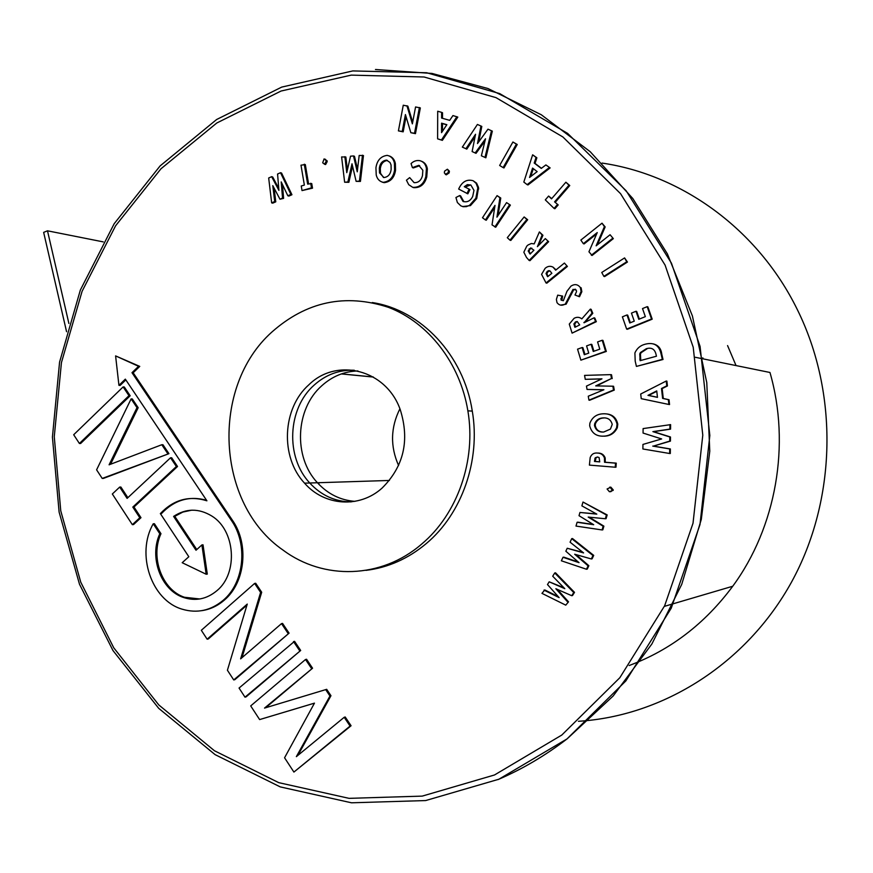 <?xml version="1.0" encoding="UTF-8"?>
<svg xmlns="http://www.w3.org/2000/svg" width="873" height="873" viewBox="0 0 873 873"><rect width="100%" height="100%" fill="white"/><g stroke="black" fill="none" stroke-linecap="round" stroke-linejoin="round"><path stroke-width="1.31" d="M602.064 163.076C681.758 174.698 757.775 229.184 797.136 309.206C838.833 393.112 836.661 499.836 791.56 582.029C746.219 664.2 662.803 716.111 578.428 721.294M319.027 484.45L318.656 482.714M736.048 365.58L727.569 345.588M406.938 105.742L412.372 123.857L415.57 106.953L420.339 107.925L415.461 133.656L410.856 132.718L405.421 114.559L402.235 131.452L403.173 131.845L398.415 130.885L403.261 105.218L407.877 106.168L412.689 122.187M419.411 107.499L414.533 133.263L415.461 133.656M402.235 131.452L398.415 130.885M406.054 116.644L403.173 131.845M414.533 133.263L410.856 132.718M565.759 605.153L568.519 601.835L565.759 605.153L541.958 593.356L544.796 589.952L558.251 596.608M557.411 589.417L568.519 601.835M543.988 590.115L559.157 597.634L547.48 584.55L549.193 581.811L564.809 588.675L552.707 576.213L554.748 572.961L573.747 592.527L571.739 595.702L555.861 588.74L567.745 602.032M571.739 595.702L572.513 595.528L574.51 592.352L573.747 592.527M554.748 572.961L555.534 572.819L574.51 592.352M549.193 581.811L563.936 587.78M586.492 569.251L587.256 569.098L588.86 565.704L588.096 565.846L586.492 569.251L561.361 560.793L563.009 557.28L563.794 557.149L578.275 562.016M576.049 554.617L588.86 565.704M563.009 557.28L579.028 562.659L565.835 551.223L567.221 548.255L583.601 552.915L570.069 542.177L571.717 538.652L592.963 555.512L591.337 558.96L574.685 554.235L588.096 565.846M591.337 558.96L592.09 558.829L593.716 555.381L592.963 555.512M571.717 538.652L572.492 538.543L593.716 555.381M567.221 548.255L582.935 552.38M602.064 529.944L602.807 529.846L603.887 526.146L603.145 526.233L602.064 529.944L575.994 526.081L577.108 522.272L577.882 522.185L593.28 524.455M589.242 517.176L603.887 526.146M577.108 522.272L593.705 524.717L579.017 515.692L579.956 512.462L596.805 514.121L581.876 505.871L582.989 502.04L606.429 515.005L605.338 518.748L588.195 517.078L603.145 526.233M605.338 518.748L606.069 518.671L607.172 514.928L606.429 515.005M582.989 502.04L607.172 514.928M579.956 512.462L596.477 513.935M610.151 487.232L612.41 490.462L609.43 491.761L607.073 488.989L610.882 487.189L613.261 489.96L610.642 491.761M612.54 490.004L613.261 489.96M609.714 487.178L610.882 487.189M615.247 467.219L589.406 465.113L590.192 457.528C591.556 454.102 594.077 452.618 597.765 453.076C601.028 453.218 603.254 454.844 604.443 457.954L604.542 462.264L615.53 463.148L615.247 467.219L615.967 467.197L616.251 463.137L605.284 462.254L605.175 457.943C603.985 454.844 601.77 453.218 598.518 453.076L597.154 453.043M599.751 461.882L599.096 457.572L597.492 456.994L595.244 457.779L594.48 461.457L599.751 461.882M597.536 456.994L595.997 457.779L595.233 461.446L599.762 461.817M615.53 463.148L616.251 463.137M604.542 462.264L605.284 462.254M604.443 457.954L605.175 457.943M597.765 453.076L598.518 453.076M594.48 461.457L595.233 461.446M595.244 457.779L595.997 457.779M594.557 460.311L595.31 460.311M603.821 436.151C596.259 436.511 591.534 433.03 589.668 425.729L589.886 423.176C592.265 417.261 596.597 414.129 602.883 413.813C610.445 413.366 615.17 416.803 617.058 424.114L616.611 427.672C613.959 433.063 609.703 435.889 603.821 436.151L604.563 436.173C610.434 435.911 614.69 433.095 617.331 427.705L616.611 427.672M594.491 425.5C595.724 430.214 598.802 432.386 603.723 432.015L610.456 429.079L612.224 424.398C610.958 419.738 607.892 417.578 603.036 417.916C599.042 418.08 596.248 420.022 594.666 423.754L594.491 425.5L595.244 425.533C596.106 429.603 598.605 431.775 602.752 432.037M605.589 413.846C612.257 414.173 616.327 417.61 617.778 424.158L617.331 427.705M603.036 417.916L603.778 417.96C599.784 418.123 596.99 420.066 595.408 423.787L595.244 425.533M617.058 424.114L617.778 424.158M587.049 389.434L586.46 386.106L601.966 378.838L585.259 379.329L584.561 375.39L610.794 374.637L611.482 378.5L595.713 385.888L612.857 386.204L613.533 390.013L614.265 390.1L589.712 400.227L588.948 400.15L588.26 396.211L603.909 389.751L587.049 389.434L603.745 389.816M613.533 390.013L588.948 400.15M612.857 386.204L613.588 386.292L614.265 390.1M611.482 378.5L596.608 385.91M610.794 374.637L611.526 374.746L612.202 378.598M585.259 379.329L601.693 378.969M582.127 347.519L584.299 354.711L588.762 353.107L586.58 345.915L591.086 344.278L593.269 351.481L599.773 349.145L597.59 341.932L602.217 340.263L605.578 351.317L606.32 351.448L580.872 360.156L577.555 349.167L582.127 347.519L582.891 347.65L584.954 354.471M605.578 351.317L580.872 360.156M602.217 340.263L602.959 340.405L606.32 351.448M591.086 344.278L591.839 344.42L593.913 351.252M595.582 321.504L572.088 333.126L569.272 324.09L574.074 318.329C576.857 316.801 579.443 316.997 581.822 318.885L590.355 309.118L592.058 313.134L584.059 322.77L594.033 317.827L595.582 321.504L596.335 321.679L572.088 333.126M579.694 324.931L577.195 321.504L575.514 321.897L573.899 323.927L574.914 327.299L579.694 324.931M590.355 309.118L591.108 309.304L592.8 313.309L584.888 322.355M594.033 317.827L594.786 318.001L596.335 321.679M575.514 321.897L576.289 322.072L574.674 324.09L575.493 327.015M583.906 322.432L584.474 322.563M592.058 313.134L592.8 313.309M574.489 326.295L575.252 326.458M573.015 289.378L565.333 304.011C562.048 305.976 559.277 305.528 557.007 302.658L556.385 299.428L557.705 295.139L562.638 296.1L561.852 300.301L561.066 300.105L563.358 300.705L566.948 291.32L570.964 286.115C574.685 283.758 577.817 284.238 580.359 287.566L581.123 287.784L581.844 291.713L579.508 296.733L574.98 295.019L576.529 291.647L576.278 290.109L573.015 289.378L573.79 289.596L566.119 304.197L560.488 305.103M565.333 304.011L566.119 304.197M575.362 289.203L573.79 289.596M580.359 287.566L581.091 291.506L578.744 296.525M561.852 295.892L561.066 300.105M547.829 241.428L529.125 260.427L526.484 257.437L523.833 252.21L526.768 246.131L528.132 244.92L531.362 243.502L534.189 243.894L539.394 231.934L542.133 235.001L537.386 246.677L545.319 238.602L548.637 241.701L529.944 260.678L529.125 260.427M533.927 250.202L530.588 247.943L528.176 250.966L530.107 254.076L533.927 250.202M539.394 231.934L542.941 235.284L538.423 245.619M545.319 238.602L548.637 241.701M531.821 248.161L529.955 249.154L528.994 251.228L530.413 253.759M542.133 235.001L542.941 235.284M529.136 248.892L529.955 249.154M529.42 253.301L530.238 253.563M527.674 219.745L510.814 240.446L509.974 240.173L507.3 237.674L524.149 216.951L527.674 219.745L526.856 219.45L509.974 240.173M524.149 216.951L526.856 219.45M485.41 219.931L482.485 217.748L497.075 195.628L499.913 197.713L496.944 217.159L506.569 202.612L510.378 205.111L495.711 227.242L492.034 224.863L495.013 205.384L485.41 219.931L486.272 220.225L494.696 207.468M509.537 204.795L494.86 226.958M506.569 202.612L510.378 205.111M499.913 197.713L500.753 198.029L498.112 215.402M497.075 195.628L500.753 198.029M473.155 180.744L476.123 183.352L477.815 187.87L475.84 198.236L469.576 205.297L466.477 206.606L463.236 206.715L460.824 205.842L457.376 202.514L455.935 197.516L459.7 195.563L460.595 195.879L463.879 201.707L462.996 201.39C467.164 202.612 470.394 200.976 472.697 196.48L473.974 190.358L470.863 185.032L467.404 184.607L464.294 186.68L469.958 189.583L467.841 193.839L458.663 189.059L459.133 188.044C462.439 181.475 467.11 179.041 473.155 180.744L476.582 183.144L478.568 187.499L476.713 198.553L470.449 205.602L462.592 206.563M469.576 205.297L470.449 205.602M475.84 198.236L476.713 198.553M464.294 186.68L469.958 189.583M469.074 189.245L466.957 193.511M470.656 184.923L465.178 187.018M459.7 195.563L462.996 201.39M449.137 172.919L446.31 174.84L444.335 172.909L444.575 171.141L447.402 169.209L449.377 171.152L449.137 172.919L448.242 172.57L445.405 174.491M447.402 169.209L448.471 170.802L448.242 172.57M412.743 187.335L413.682 187.662C420.317 187.968 424.671 184.389 426.766 176.913L425.838 176.575C423.754 184.05 419.389 187.64 412.743 187.335L408.739 184.705L406.436 180.198L409.666 177.612L414.14 182.675M421.539 161.243C424.791 162.498 426.722 165.03 427.355 168.849L426.766 176.913M409.666 177.612L414.086 182.664C418.342 182.828 421.135 180.493 422.477 175.669L422.838 170.279L418.756 165.346L412.405 167.594L411.052 163.578C413.769 161.003 416.781 160.054 420.077 160.719C423.623 161.832 425.74 164.419 426.428 168.489L425.838 176.575M412.405 167.594L413.344 167.943L419.684 165.706L418.756 165.346M394.596 169.886C393.417 177.372 389.62 181.519 383.192 182.326C379.548 181.508 377.223 179.063 376.23 174.982L375.936 167.78C377.06 160.359 380.803 156.223 387.186 155.372C391.093 156.18 393.516 158.799 394.421 163.218L394.596 169.886L395.545 170.235C394.367 177.71 390.58 181.846 384.153 182.664L382.221 182.151M383.945 177.557C388.081 177.012 390.482 174.305 391.148 169.427L391.049 164.921L390.002 162.454L386.477 160.108C382.396 160.708 380.017 163.393 379.34 168.183L379.515 172.898L383.945 177.557M389.489 156.005C392.654 157.282 394.618 159.814 395.382 163.578L395.545 170.235M386.477 160.108L387.437 160.468C383.367 161.058 380.988 163.753 380.312 168.533L380.486 173.236L383.476 177.481M383.192 182.326L384.153 182.664M379.34 168.183L380.312 168.533M344.857 156.671L346.777 172.647L350.52 156.191L353.5 155.94L357.253 171.817L359.174 155.47L363.463 155.547L360.429 181.42L356.119 181.344L352.005 163.808L347.869 181.977L348.873 182.304L344.628 182.228L341.616 156.933L345.861 157.02L347.399 169.897M362.481 155.187L359.436 181.093L360.429 181.42M353.5 155.94L354.493 156.3L357.548 169.253M347.869 181.977L344.628 182.228M352.55 166.132L348.873 182.304M359.436 181.093L356.119 181.344M326.218 161.178L324.592 164.2L322.683 162.804L324.112 158.875L327.233 161.538L325.607 164.539L324.429 164.211M324.592 164.2L325.607 164.539M325.302 159.213L327.233 161.538M304.273 164.211L307.656 184.127L311.726 183.559L312.512 188.164L302.025 190.587L301.25 185.993L304.361 185.087L300.989 165.193L305.31 164.561L308.584 183.854M310.69 183.243L311.475 187.848L312.512 188.164M311.475 187.848L302.025 190.587M271.645 176.673L278.923 190.39L277.57 174.022L280.517 172.712L281.575 173.05L291.942 194.734L288.876 196.076L287.828 195.77L281.204 181.9L282.546 198.084L283.605 198.389L279.971 199.219L272.791 185.633L274.7 201.521L275.77 201.827L272.725 203.158L271.656 202.863L268.677 177.994L271.645 176.673L272.703 177.001L278.76 188.393M280.517 172.712L290.895 194.417L291.942 194.734M274.7 201.521L271.656 202.863M274.111 188.153L275.77 201.827M282.546 198.084L279.971 199.219M282.459 184.519L283.605 198.389M290.895 194.417L287.828 195.77M669.646 453.502L670.311 453.502L670.355 448.951L669.689 448.94L669.646 453.502L642.899 448.984L642.943 444.433L661.647 438.944L643.063 433.063L643.106 428.588L670.606 424.638L670.562 429.134L653.582 431.666L670.475 436.991L670.431 441.116L653.43 446.103L670.355 448.951M669.94 424.594L669.897 429.101L652.895 431.633L669.809 436.969L669.766 441.094L653.43 446.103M652.753 446.092L669.689 448.94M669.766 441.094L670.431 441.116M669.809 436.969L670.475 436.991M652.895 431.633L653.582 431.666M669.897 429.101L670.562 429.134M626.989 314.946L629.782 322.977L634.256 321.155L631.452 313.112L635.991 311.257L638.796 319.3L645.343 316.637L642.517 308.573L647.188 306.663L651.52 319.005L652.196 319.18L627.381 329.274L626.661 329.11L622.384 316.834L626.989 314.946L627.698 315.131L630.361 322.748M651.52 319.005L626.661 329.11M647.188 306.663L647.875 306.86L652.196 319.18M635.991 311.257L636.69 311.443L639.363 319.071M627.447 262.053L604.607 276.577L603.865 276.348L601.748 272.474L624.588 257.917L627.447 262.053L626.738 261.802L603.865 276.348M624.588 257.917L626.738 261.802M583.339 243.665L580.851 240.075L602.01 223.182L604.422 226.631L596.128 245.826L610.085 234.739L613.337 238.635L592.09 255.473L588.948 251.773L597.252 232.567L583.339 243.665L584.102 243.927L596.674 233.909M612.606 238.351L591.337 255.222M610.085 234.739L613.337 238.635M604.422 226.631L605.164 226.925L597.438 244.789M602.01 223.182L605.164 226.925M548.604 196.054L551.507 198.869L565.879 182.217L568.978 185.196L554.584 201.859L558.196 204.915L554.879 208.745L554.082 208.429L545.309 199.884L548.604 196.054L551.714 198.629M557.411 204.598L554.082 208.429M554.584 201.859L558.196 204.915M568.978 185.196L569.763 185.545L555.37 202.176M565.879 182.217L569.763 185.545M549.335 167.54L527.139 184.629L523.822 182.064L532.639 154.816L536.055 157.424L534.211 163.033L541.271 168.424L545.887 164.921L550.132 167.911L527.969 184.967L527.139 184.629M529.551 177.459L537.157 171.61L532.574 168.096L529.551 177.459M532.639 154.816L536.862 157.795L535.029 163.404L541.435 168.293M545.887 164.921L550.132 167.911M533.316 168.664L530.784 176.51M534.211 163.033L535.029 163.404M536.055 157.424L536.862 157.795M517.231 144.503L503.961 167.954L503.121 167.594L499.651 165.477L512.909 142.004L517.231 144.503L516.401 144.11L503.121 167.594M512.909 142.004L516.401 144.11M475.163 152.95L472.118 151.564L475.545 134.267L465.931 148.737L462.341 147.101L477.422 124.446L480.947 126.018L477.498 143.565L487.985 129.171L492.339 131.146L485.857 157.806L481.372 155.787L485.519 138.774L475.163 152.95L476.036 153.321L484.941 141.131M491.488 130.743L484.984 157.435M480.947 126.018L481.809 126.421L478.786 141.786M465.931 148.737L466.804 149.119L475.054 136.712M456.906 116.687L441.454 139.964L437.613 138.851L437.7 111.242L441.629 112.355L441.585 118.051L449.715 120.354L452.945 115.563L457.801 117.102L442.36 140.357L437.613 138.851M441.574 123.169L441.552 132.663L446.867 124.686L441.574 123.169L442.48 123.584L442.458 131.299M441.629 112.355L442.535 112.781L442.491 118.302M446.78 124.806L442.48 123.584M441.454 139.964L442.36 140.357M304.557 483.162C279.993 457.07 282.154 408.248 308.944 384.709C336.902 357.122 386.215 369.617 400.238 409.623C409.863 440.363 403.795 466.542 382.047 488.127C359.316 508.643 324.287 505.914 304.557 483.162L309.751 482.998C285.307 457.059 287.457 408.531 314.116 385.135C325.815 374.648 339.193 369.683 354.263 370.25C339.193 369.683 325.815 374.648 314.116 385.135C287.457 408.531 285.307 457.059 309.751 482.998C321.242 495.395 335.046 501.691 351.186 501.888C335.046 501.691 321.242 495.395 309.751 482.998L317.445 482.747C327.822 493.998 340.306 500.207 354.875 501.364C340.306 500.207 327.822 493.998 317.445 482.747C293.153 457.048 295.292 408.935 321.777 385.757C295.292 408.935 293.153 457.048 317.445 482.747L389.423 480.456M271.776 332.133C210.197 387.176 216.013 504.125 283.212 550.219C323.534 580.272 381.403 578.974 421.615 544.119C457.387 514.262 476.342 460.497 467.873 410.834C460.038 363.026 428.414 322.584 388.474 307.351C345.261 293.241 306.368 301.501 271.776 332.133M366.005 570.364C388.07 567.646 408.16 558.72 426.264 543.573C461.861 513.891 480.717 460.464 472.293 411.107C463.705 355.016 420.928 309.882 372.269 302.549M118.935 385.342L125.33 379.144L206.912 500.807C189.168 495.34 173.651 499.607 160.348 513.597L188.819 556.734L182.195 562.714L206.17 574.238L201.903 544.927L196.01 550.241L173.607 516.401C186.004 508.293 198.695 508.141 211.67 515.943C235.339 530.151 238.449 573.07 216.995 590.617C206.737 599.184 195.497 601.453 183.286 597.416C160.883 590.039 148.912 557.214 159.803 533.785L153.233 523.789C135.85 553.82 151.28 600.242 182.097 609.168C197.069 613.632 210.808 610.642 223.324 600.198C244.222 582.662 248.128 544.185 231.378 520.395L131.987 372.695L133.165 372.782L139.756 366.398L115.596 355.9L118.935 385.342L120.125 385.419L125.832 379.897M201.99 610.631C210.262 609.387 217.748 605.851 224.437 600.024C245.313 582.509 249.22 544.086 232.48 520.319L133.165 372.782M159.803 533.785L160.97 533.698L154.401 523.713L153.233 523.789M199.797 598.976L184.432 597.252C162.051 589.886 150.091 557.105 160.97 533.698M357.919 370.949C344.344 371.352 332.297 376.285 321.777 385.757C332.297 376.285 344.344 371.352 357.919 370.949M351.077 725.747L345.206 716.984L344.202 717.29L296.351 756.651L329.95 696.01L330.965 695.716L326.688 689.321L264.53 708.09L312.567 668.216L306.565 659.257L305.517 659.497L250.704 705.908L259.63 719.581L314.455 703.158L284.565 757.775L293.906 772.07L351.077 725.747L350.073 726.074L344.202 717.29M265.654 707.752L312.567 668.216M297.911 755.363L330.965 695.716M246.088 696.883L300.683 650.472L294.55 641.317L239.049 688.055L244.997 697.167L246.088 696.883M207.141 639.2L247.255 604.083L227.417 670.246L233.735 679.936L234.837 679.674L289.083 633.154L282.568 623.42L281.51 623.617L240.632 658.853L260.612 592.396L261.693 592.232L255.702 583.273L254.621 583.426L201.325 630.284L207.141 639.2L208.265 638.992L246.939 605.142M242.017 657.664L261.693 592.232M127.862 497.675L120.889 487.036L119.699 487.069L112.333 493.998L132.347 524.662L133.536 524.575L140.979 517.689L133.995 507.027L177.525 466.498L171.686 457.768L170.53 457.779L127.109 498.385L119.699 487.069M103.429 478.404L168.936 453.665L162.967 444.739L161.8 444.728L109.092 464.807L136.996 407.647L138.174 407.702L132.303 398.95L131.125 398.885L96.597 469.827L102.217 478.437L103.429 478.404M110.565 464.25L138.174 407.702M130.175 395.764L124.304 386.99L123.115 386.914L73.692 434.743L79.399 443.484L80.622 443.495L130.175 395.764L128.986 395.687L123.115 386.914M196.774 549.564L174.764 516.336L182.861 512.069L191.645 510.181M206.17 574.238L207.294 574.096L203.027 544.817L201.903 544.927M206.541 500.251C189.321 495.569 174.316 500 161.516 513.531M329.95 696.01L325.662 689.594M311.53 668.478L305.517 659.497M259.63 719.581L314.466 703.136M293.906 772.07L350.073 726.074M244.997 697.167L300.683 650.472M299.635 650.701L293.503 641.535M233.735 679.936L289.083 633.154M288.035 633.361L281.51 623.617M260.612 592.396L254.621 583.426M132.347 524.662L139.8 517.754L140.979 517.689M139.8 517.754L132.805 507.082L133.995 507.027M132.805 507.082L176.379 466.509L177.525 466.498M176.379 466.509L170.53 457.779M102.217 478.437L168.936 453.665M167.78 453.665L161.8 444.728M136.996 407.647L131.125 398.885M79.399 443.484L128.986 395.687M173.607 516.401L174.764 516.336M131.987 372.695L138.578 366.3L139.756 366.398M138.578 366.3L115.596 355.9M566.621 266.2L546.029 282.961L541.576 274.362L545.134 268.338C547.644 266.134 550.274 265.73 553.035 267.138L555.664 270.183L564.405 263.057L567.406 266.44L546.825 283.179L546.029 282.961M551.845 273.293L550.045 271.001L548.79 270.641L547.251 271.372L546.04 273.511L547.655 276.719L551.845 273.293M553.035 267.138L556.057 269.866M564.405 263.057L567.406 266.44M549.87 270.87L548.058 271.601L546.847 273.74L548.058 276.381M547.251 271.372L548.058 271.601M546.04 273.511L546.847 273.74M668.893 404.472L641.24 398.677L640.717 394.007L666.23 381.032L666.776 385.844L661.494 388.496L662.618 398.404L668.347 399.648L668.893 404.472L669.558 404.537L669.013 399.725L663.284 398.481L662.16 388.583L667.441 385.942L666.896 381.13L666.23 381.032M656.736 390.908L647.984 395.36L657.467 397.357L656.736 390.908M656.78 391.311L648.672 395.436L657.467 397.28M668.347 399.648L669.013 399.725M662.618 398.404L663.284 398.481M661.494 388.496L662.16 388.583M666.776 385.844L667.441 385.942M647.984 395.36L648.672 395.436M662.345 359.37L636.417 366.409L635.195 361.116L634.9 352.921C636.974 348.272 640.466 345.348 645.376 344.158C653.942 342.041 659.18 345.304 661.079 353.969L662.345 359.37L663.022 359.49L636.417 366.409M640.127 360.669L656.452 356.217L655.972 354.143C654.663 349.014 651.444 347.214 646.304 348.709L640.411 352.561L639.756 353.925L640.127 360.669M653.2 343.875C658.264 345.13 661.112 348.534 661.756 354.1L663.022 359.49M646.304 348.709L646.991 348.851L641.109 352.692L640.455 354.056L640.749 360.494M639.767 359.152L640.466 359.283M640.411 352.561L641.109 352.692M398.59 465.527C390.133 446.409 390.569 427.497 399.91 408.793M68.891 323.468L47.491 230.81L103.254 241.886M66.566 331.707L43.65 232.382L47.491 230.81M695.312 357.286L769.964 372.476C790.796 444.641 776.141 527.216 732.731 586.252C704.937 623.682 670.409 650.101 629.149 665.521M702.82 357.875L703.191 358.89M570.549 294.31L571.324 294.517M231.378 520.395L232.48 520.319M375.466 69.502L432.037 73.441L487.92 88.511L541.282 114.745L590.213 151.706L632.827 198.542L667.398 253.901L692.409 315.961L706.77 382.549L709.782 451.199L701.314 519.337L681.726 584.375L651.902 643.947L613.152 695.999L567.09 738.874C545.287 755.625 522.25 769.2 497.992 779.611M160.981 168.773L115.585 225.801L82.073 291.342L61.437 362.59L54.268 436.707L60.761 510.858L80.763 582.193L113.763 647.831L158.81 704.947L214.452 750.747L278.727 782.645L349.047 798.348L422.226 796.111L494.511 774.973L561.797 735.044L619.83 677.721L664.659 605.753L693.02 523.211L702.787 435.169L693.217 347.258L665.084 265.086L620.55 193.664L562.878 136.952L495.995 97.634L424.082 76.999L351.208 75.122L281.062 91.032L216.799 122.995L160.981 168.773M547.033 275.835L547.829 276.054M661.079 353.969L661.756 354.1M341.463 373.884L373.262 376.983M613.141 490.419L612.41 490.462M595.561 458.707L594.808 458.707M595.408 423.787L594.666 423.754M574.674 324.09L573.899 323.927M581.844 291.713L581.091 291.506M561.612 298.948L560.826 298.752M528.994 251.228L528.176 250.966M478.764 188.906L477.891 188.579M449.377 171.152L448.471 170.802M427.355 168.849L426.428 168.489M395.382 163.578L394.421 163.218M380.486 173.236L379.515 172.898M327.059 160.687L326.044 160.337M467.873 410.834L472.293 411.107M183.286 597.416L184.432 597.252M160.152 165.881L216.646 119.503L281.728 87.093L352.823 70.92L426.711 72.754L499.683 93.597L567.603 133.383L626.192 190.816L671.446 263.177L700.07 346.417L709.836 435.463L699.982 524.608L671.261 608.154L625.832 680.951L567.035 738.896L498.876 779.229L425.642 800.563L351.503 802.8L280.255 786.9L215.118 754.643L158.69 708.319L112.999 650.581L79.487 584.212L59.113 512.091L52.424 437.1L59.571 362.131L80.349 290.054L114.177 223.717L160.065 165.968M640.455 354.056L639.756 353.925M341.332 373.928L373.382 377.06M664.364 606.375L732.731 586.252"/></g></svg>
